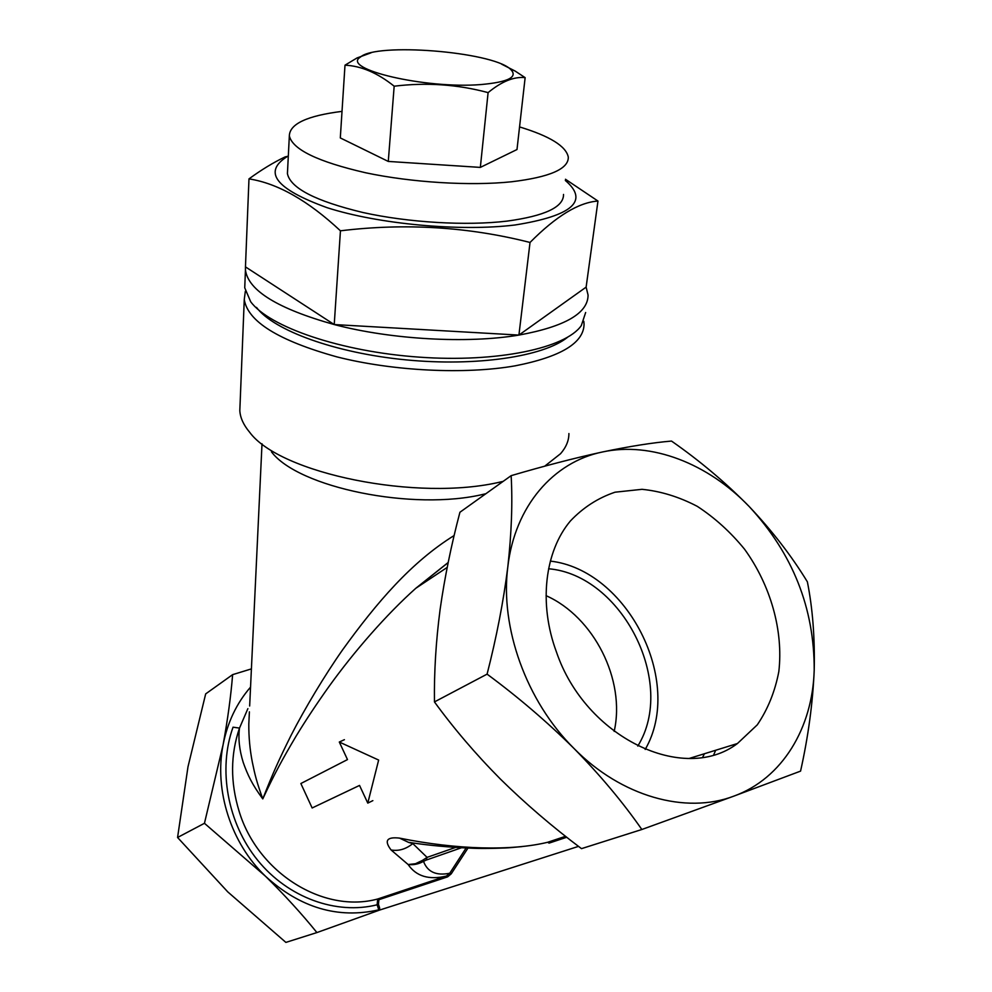 <?xml version="1.0" encoding="UTF-8"?>
<svg xmlns="http://www.w3.org/2000/svg" width="992" height="992" viewBox="0 0 992 992"><rect width="100%" height="100%" fill="white"/><g stroke="black" fill="none" stroke-linecap="round" stroke-linejoin="round"><path stroke-width="1.49" d="M367.784 803.111L378.646 760.058L339.301 742.028L347.485 759.587L300.861 783.531L312.145 807.972L359.538 785.428L367.784 803.111L372.856 800.631M339.301 742.028L344.41 739.685M448.173 562.6L415.822 588.268C386.458 614.457 354.032 651.608 328.761 686.811C316.584 703.923 305.722 720.316 296.186 735.99C282.36 759.351 274.623 773.487 262.781 798.907C251.956 784.238 247.764 775.124 243.238 762.488C239.357 749.977 238.117 738.519 239.494 728.091L247.888 708.648M408.493 842.369L412.808 843.584L427.068 857.373L426.151 860.114L423.51 861.341C427.44 871.956 436.195 875.924 449.748 873.245L446.375 876.085C428.928 880.177 416.181 876.32 408.146 864.54L391.084 849.97C383.966 840.633 386.781 836.678 399.528 838.116C457.114 849.76 511.686 851.074 547.72 842.258L546.48 842.568M466.104 848.024L449.748 873.245L451.211 873.865L447.59 876.866L378.882 899.707L378.448 904.332L377.121 904.791C336.288 915.083 288.188 897.785 257.771 860.386C227.379 822.976 217.893 769.346 233.033 727.186L239.494 728.091C230.417 754.627 230.28 782.341 239.097 811.208C257.746 873.084 323.739 913.806 377.741 898.988L446.375 876.085L447.59 876.866M377.729 899L377.121 904.791L378.82 909.838C337.999 919.051 300.216 907.866 265.496 876.258C284.654 895.094 301.791 913.855 316.907 932.567L379.75 910.024L379.576 907.717L378.82 909.838M423.51 861.341C418.723 864.082 413.602 865.148 408.146 864.54L415.499 863.722L422.567 860.337L423.51 861.341M455.551 847.441L427.068 857.373L422.567 860.337M414.148 843.126L412.808 843.584C405.926 849.164 398.685 851.297 391.084 849.97M408.766 842.344L408.754 842.344C428.358 845.42 450.12 847.404 474.027 848.309C485.931 848.817 507.358 847.999 510.458 847.652L522.028 846.598M408.568 842.369L399.528 838.116M578.522 846.374L379.75 910.024M249.389 711.847L248.806 724.172C248.732 736.969 249.885 749.543 252.278 761.906C255.068 775.459 256.63 781.795 262.781 798.907C273.135 772.557 278.74 760.145 291.115 735.27C304.829 708.424 325.004 674.882 342.6 649.834C376.886 602.342 411.258 562.204 454.162 535.506M645.197 749.456C684.468 681.467 627.068 569.83 550.362 561.1M637.794 746.083C677.065 682.732 621.724 574.901 548.601 568.763M316.907 932.567L285.882 942.4L227.763 891.882L177.568 837.484L187.996 766.766L205.679 693.892L232.624 674.647C230.913 696.062 227.726 719.46 223.076 744.856L204.451 823.298L265.496 876.258C230.838 843.076 214.123 790.116 223.076 744.856C227.49 722.374 236.642 703.142 250.542 687.134M574.033 748.501C600.396 775.409 623.001 802.416 641.849 829.498L733.882 796.117C685.856 814.519 621.352 796.638 574.033 748.501C526.219 701.146 499.993 627.415 507.805 566.953C514.786 505.982 553.586 461.925 602.466 451.98C651.322 441.341 707.978 463.462 749.258 506.602C792.72 553.61 814.37 608.084 814.209 670.022C812.659 727.756 782.477 778.497 733.882 796.117L800.569 771.119C808.294 736.399 812.845 702.696 814.209 670.022C814.928 637.67 812.646 608.27 807.376 581.833C791.69 556.09 772.322 531.018 749.258 506.602C725.586 482.521 699.67 460.672 671.51 441.068C652.637 442.668 629.622 446.313 602.466 451.98C574.715 458.031 544.261 465.93 511.14 475.664C512.666 502.622 511.562 533.051 507.805 566.953C503.502 601.264 496.595 636.988 487.084 674.138C518.097 697.041 547.088 721.829 574.033 748.501M556.5 652.141C585.491 737.515 683.686 784.412 737.428 743.529L757.28 724.842C767.833 709.28 775.012 691.523 778.832 671.572C783.531 630.552 770.548 585.168 744.533 549.184C730.546 532.072 714.81 517.799 697.314 506.366C679.185 496.88 660.759 491.201 642.035 489.316L615.065 492.193C598.04 497.922 583.147 507.532 570.388 520.986C544.782 551.416 538.408 603.657 556.5 652.141M641.849 829.498L581.498 848.644C552.395 826.807 525.351 803.607 500.352 779.018C475.8 754.23 453.84 728.537 434.446 701.914L487.084 674.138M434.446 701.914C434.062 671.968 435.959 641.08 440.138 609.237C444.714 577.158 451.31 544.831 459.928 512.256L511.14 475.664M177.568 837.484L204.451 823.298M251.41 668.893L232.624 674.647M503.118 481.393L501.307 481.79C417.657 502.002 279.719 473.494 249.637 432.239C243.524 424.96 240.25 417.768 239.816 410.676L240.027 405.282M568.912 433.554C568.924 440.56 566.147 447.268 560.567 453.691L544.707 466.19M583.817 321.334L584.065 324.024C583.916 342.897 560.964 356.835 515.22 365.825C465.074 374.654 393.03 371.144 336.821 356.86C278.541 340.616 247.69 321.495 244.268 299.485L245.334 291.288M485.832 493.743L484.046 494.14C413.267 511.401 298.096 487.518 271.461 451.831M614.172 731.402C625.828 679.88 593.774 616.826 546.071 595.671M256.482 307.396C273.594 330.41 335.135 353.028 405.827 359.848C476.507 366.742 543.591 356.55 567.436 337.379M480.822 84.568C425.246 89.106 340.392 68.944 360.431 57.102C375.832 42.433 490.569 51.485 510.037 68.82C518.779 76.806 509.032 82.051 480.822 84.568M501.704 64.207L515.046 71.002L525.14 77.636C513.992 76.458 501.642 81.456 488.101 92.616C457.486 84.394 426.176 82.262 394.171 86.205C377.555 72.912 361.162 65.906 344.993 65.187L357.021 57.958L371.107 52.787M344.993 65.187L340.306 137.925L388.281 161.436L480.339 167.4L516.993 149.532L525.14 77.636M388.281 161.436L394.171 86.205M480.339 167.4L488.101 92.616M519.56 126.926C549.89 136.152 566.134 146.221 568.304 157.133C568.614 168.962 549.704 177.184 511.562 181.772C470.406 186.112 411.73 182.54 365.713 172.782C317.899 161.783 292.429 149.47 289.342 135.854C289.701 123.864 307.26 115.704 342.017 111.377M565.316 180.457C589.31 200.93 572.558 215.785 515.046 224.986C460.635 231.756 378.324 224.167 327.149 207.7C275.602 189.026 262.384 171.926 287.519 156.389L288.312 155.967M563.53 194.444C563.729 207.055 544.918 215.946 507.123 221.104C466.339 226.002 408.332 222.592 362.849 212.486C315.58 201.091 290.445 188.145 287.42 173.637L287.581 170.426M565.477 179.254L597.965 201.054C578.733 202.368 556.09 216.169 530.026 242.457C468.484 226.808 405.294 222.927 340.442 230.814C308.14 200.644 277.648 183.334 248.98 178.882C261.466 169.756 273.519 162.428 285.138 156.897M248.98 178.882L245.458 266.873L334.23 324.558L518.915 335.085L586.123 287.134L597.965 201.054M245.458 266.873L245.446 270.097C248.347 290.631 277.934 308.785 334.23 324.558L340.442 230.814M334.23 324.558C391.208 339.586 467.368 343.815 518.915 335.085L530.026 242.457M518.915 335.085C564.981 326.604 588.045 313.261 588.07 295.083L586.123 287.134M244.925 283.104L244.739 287.792L250.666 301.704C269.142 326.938 340.591 351.639 419.07 357.132C497.562 362.774 565.775 348.13 581.312 325.574L585.652 312.505M704.394 753.759L702.683 757.256M566.742 837.248L549.047 843.126L547.72 842.258L565.552 836.306M467.964 848.098L451.211 873.865M377.741 898.988L378.882 899.707M378.448 904.332L379.576 907.717M461.367 847.788L426.151 860.114M713.744 754.738L715.666 750.262M447.194 567.412L415.822 588.268M415.946 588.169L448.198 562.464M262.012 443.771L249.662 705.994M244.268 299.485L239.816 410.676M689.39 758.396L737.428 743.529M360.431 57.102L357.021 57.945M510.037 68.82L515.046 70.99M289.342 135.854L287.42 173.637M287.519 156.389L285.138 156.885M245.446 270.097L244.739 287.792"/></g></svg>
